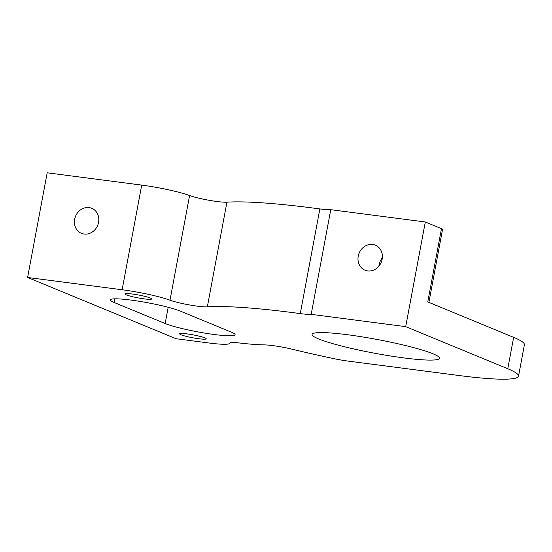 <?xml version="1.0" encoding="UTF-8"?>
<svg xmlns="http://www.w3.org/2000/svg" width="552" height="552" viewBox="0 0 552 552"><rect width="100%" height="100%" fill="white"/><g stroke="black" fill="none" stroke-linecap="round" stroke-linejoin="round"><path stroke-width="0.83" d="M428.904 302.386L442.559 229.397A10.709 1.159 -169.4 0 0 441.483 228.659L425.295 221.98L330.765 209.684L311.183 314.343L405.706 326.639L507.771 368.743A107.102 11.564 10.6 0 1 518.521 376.153A107.102 11.564 10.6 0 1 459.643 375.595L348.001 361.077A21.418 2.311 10.6 0 1 333.939 358.655A187.432 20.245 -169.4 0 1 291.718 349.119A21.418 2.311 -169.4 0 0 264.456 344.89A80.33 8.673 -169.4 0 1 239.754 343.02A21.418 2.311 -169.4 0 0 229.763 343.123A21.418 2.311 -169.4 0 0 229.763 343.158L229.77 343.096M213.879 343.579L213.707 343.565A37.488 4.05 -169.4 0 0 229.756 343.213A37.488 4.05 -169.4 0 0 229.763 343.158M226.927 202.184A21.418 2.311 10.6 0 1 208.946 200.259A21.418 2.311 10.6 0 1 189.591 195.539L170.002 300.198A21.418 2.311 -169.4 0 0 189.357 304.918A21.418 2.311 -169.4 0 0 207.338 306.85L226.927 202.184A187.432 20.245 10.6 0 1 319.863 208.932L300.274 313.598A21.418 2.311 -169.4 0 0 311.183 314.343M213.872 343.634L176.06 338.714L27.6 277.47L47.189 172.804L141.712 185.099A37.488 4.05 10.6 0 1 189.591 195.539M170.002 300.198A37.488 4.05 -169.4 0 0 122.13 289.759L27.6 277.47M330.765 209.684A21.418 2.311 10.6 0 1 319.863 208.932M300.274 313.598A187.432 20.245 -169.4 0 0 207.338 306.85M150.316 298.011A13.545 1.463 10.6 0 1 151.676 298.949A13.545 1.463 10.6 0 1 138.097 297.894A13.545 1.463 10.6 0 1 125.056 293.968A13.545 1.463 10.6 0 1 135.481 294.471A13.545 1.463 10.6 0 1 150.316 298.011M204.861 337.872A13.545 1.463 10.6 0 1 206.22 338.811A13.545 1.463 10.6 0 1 192.641 337.755A13.545 1.463 10.6 0 1 179.593 333.829A13.545 1.463 10.6 0 1 190.026 334.333A13.545 1.463 10.6 0 1 204.861 337.872M74.665 219.261A13.545 11.965 112.4 0 1 91.777 208.297A13.545 11.965 112.4 0 1 97.676 225.382A13.545 11.965 112.4 0 1 81.448 233.337A13.545 11.965 112.4 0 1 74.665 219.261M405.706 326.639L425.295 221.98M358.241 256.142A13.545 11.965 112.4 0 1 375.36 245.178A13.545 11.965 112.4 0 1 381.253 262.255A13.545 11.965 112.4 0 1 365.031 270.218A13.545 11.965 112.4 0 1 358.241 256.142M165.158 323.534L114.126 302.482A37.488 4.05 10.6 0 1 110.365 299.888A37.488 4.05 10.6 0 1 139.235 301.288A37.488 4.05 10.6 0 1 180.29 311.087L231.329 332.138A37.488 4.05 10.6 0 1 235.09 334.733A37.488 4.05 10.6 0 1 206.213 333.332A37.488 4.05 10.6 0 1 165.158 323.534L168.201 307.278M432.975 353.777A64.798 6.997 10.6 0 1 439.475 358.255A64.798 6.997 10.6 0 1 374.497 353.218A64.798 6.997 10.6 0 1 312.094 334.415A64.798 6.997 10.6 0 1 362.002 336.844A64.798 6.997 10.6 0 1 432.975 353.777M518.521 376.153L524.4 344.758A107.102 11.564 -169.4 0 0 513.65 337.348L427.772 301.923L441.483 228.659M378.9 266.174A13.545 11.958 112.4 0 1 379.093 264.746A13.545 11.958 112.4 0 1 382.343 257.818M141.712 185.099L122.13 289.759M513.65 337.348L507.771 368.743M114.126 302.482L114.809 298.832"/></g></svg>
